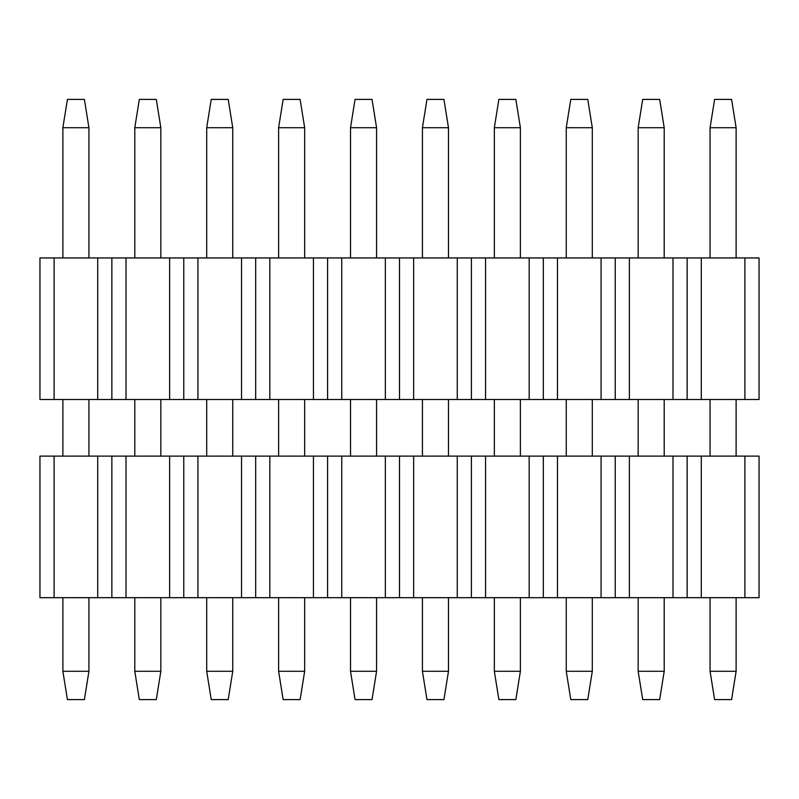 <?xml version="1.0" encoding="UTF-8"?>
<svg xmlns="http://www.w3.org/2000/svg" width="799" height="799" viewBox="0 0 799 799"><rect width="100%" height="100%" fill="white"/><g stroke="black" fill="none" stroke-linecap="round" stroke-linejoin="round"><path stroke-width="1.2" d="M39.95 399.5L39.95 257.947L759.05 257.947L759.05 399.5L39.95 399.5M687.14 257.947L687.14 399.5M701.292 399.5L701.292 257.947M744.898 399.5L744.898 257.947M672.988 257.947L672.988 399.5M629.382 257.947L629.382 399.5M615.23 257.947L615.23 399.5M601.078 257.947L601.078 399.5M557.472 257.947L557.472 399.5M543.32 257.947L543.32 399.5M529.168 257.947L529.168 399.5M485.562 257.947L485.562 399.5M471.41 257.947L471.41 399.5M457.258 257.947L457.258 399.5M413.652 257.947L413.652 399.5M399.5 257.947L399.5 399.5M385.348 257.947L385.348 399.5M341.742 257.947L341.742 399.5M327.59 257.947L327.59 399.5M313.438 257.947L313.438 399.5M269.832 257.947L269.832 399.5M255.68 257.947L255.68 399.5M241.528 257.947L241.528 399.5M197.922 257.947L197.922 399.5M183.77 257.947L183.77 399.5M169.618 257.947L169.618 399.5M126.012 257.947L126.012 399.5M111.86 257.947L111.86 399.5M97.708 257.947L97.708 399.5M54.102 257.947L54.102 399.5M736.119 597.682L736.119 671.29L731.584 699.594L714.606 699.594L710.071 671.29L710.071 597.682M710.071 257.947L710.071 127.71L714.606 99.406L731.584 99.406L736.119 127.71L736.119 257.947M736.119 399.5L736.119 456.119M736.119 671.29L710.071 671.29M710.071 456.119L710.071 399.5M710.071 127.71L736.119 127.71M664.209 597.682L664.209 671.29L659.674 699.594L642.696 699.594L638.161 671.29L638.161 597.682M638.161 257.947L638.161 127.71L642.696 99.406L659.674 99.406L664.209 127.71L664.209 257.947M664.209 399.5L664.209 456.119M664.209 671.29L638.161 671.29M638.161 456.119L638.161 399.5M638.161 127.71L664.209 127.71M592.299 597.682L592.299 671.29L587.764 699.594L570.786 699.594L566.251 671.29L566.251 597.682M566.251 257.947L566.251 127.71L570.786 99.406L587.764 99.406L592.299 127.71L592.299 257.947M592.299 399.5L592.299 456.119M592.299 671.29L566.251 671.29M566.251 456.119L566.251 399.5M566.251 127.71L592.299 127.71M520.389 597.682L520.389 671.29L515.854 699.594L498.876 699.594L494.341 671.29L494.341 597.682M494.341 257.947L494.341 127.71L498.876 99.406L515.854 99.406L520.389 127.71L520.389 257.947M520.389 399.5L520.389 456.119M520.389 671.29L494.341 671.29M494.341 456.119L494.341 399.5M494.341 127.71L520.389 127.71M448.479 597.682L448.479 671.29L443.944 699.594L426.966 699.594L422.431 671.29L422.431 597.682M422.431 257.947L422.431 127.71L426.966 99.406L443.944 99.406L448.479 127.71L448.479 257.947M448.479 399.5L448.479 456.119M448.479 671.29L422.431 671.29M422.431 456.119L422.431 399.5M422.431 127.71L448.479 127.71M376.569 597.682L376.569 671.29L372.034 699.594L355.056 699.594L350.521 671.29L350.521 597.682M350.521 257.947L350.521 127.71L355.056 99.406L372.034 99.406L376.569 127.71L376.569 257.947M376.569 399.5L376.569 456.119M376.569 671.29L350.521 671.29M350.521 456.119L350.521 399.5M350.521 127.71L376.569 127.71M304.659 597.682L304.659 671.29L300.124 699.594L283.146 699.594L278.611 671.29L278.611 597.682M278.611 257.947L278.611 127.71L283.146 99.406L300.124 99.406L304.659 127.71L304.659 257.947M304.659 399.5L304.659 456.119M304.659 671.29L278.611 671.29M278.611 456.119L278.611 399.5M278.611 127.71L304.659 127.71M232.749 597.682L232.749 671.29L228.214 699.594L211.236 699.594L206.701 671.29L206.701 597.682M206.701 257.947L206.701 127.71L211.236 99.406L228.214 99.406L232.749 127.71L232.749 257.947M232.749 399.5L232.749 456.119M232.749 671.29L206.701 671.29M206.701 456.119L206.701 399.5M206.701 127.71L232.749 127.71M160.839 597.682L160.839 671.29L156.304 699.594L139.326 699.594L134.791 671.29L134.791 597.682M134.791 257.947L134.791 127.71L139.326 99.406L156.304 99.406L160.839 127.71L160.839 257.947M160.839 399.5L160.839 456.119M160.839 671.29L134.791 671.29M134.791 456.119L134.791 399.5M134.791 127.71L160.839 127.71M88.929 597.682L88.929 671.29L84.394 699.594L67.416 699.594L62.881 671.29L62.881 597.682M62.881 257.947L62.881 127.71L67.416 99.406L84.394 99.406L88.929 127.71L88.929 257.947M88.929 399.5L88.929 456.119M88.929 671.29L62.881 671.29M62.881 456.119L62.881 399.5M62.881 127.71L88.929 127.71M39.95 597.682L39.95 456.119L759.05 456.119L759.05 597.682L39.95 597.682M687.14 456.119L687.14 597.682M701.292 597.682L701.292 456.119M744.898 597.682L744.898 456.119M672.988 456.119L672.988 597.682M629.382 456.119L629.382 597.682M615.23 456.119L615.23 597.682M601.078 456.119L601.078 597.682M557.472 456.119L557.472 597.682M543.32 456.119L543.32 597.682M529.168 456.119L529.168 597.682M485.562 456.119L485.562 597.682M471.41 456.119L471.41 597.682M457.258 456.119L457.258 597.682M413.652 456.119L413.652 597.682M399.5 456.119L399.5 597.682M385.348 456.119L385.348 597.682M341.742 456.119L341.742 597.682M327.59 456.119L327.59 597.682M313.438 456.119L313.438 597.682M269.832 456.119L269.832 597.682M255.68 456.119L255.68 597.682M241.528 456.119L241.528 597.682M197.922 456.119L197.922 597.682M183.77 456.119L183.77 597.682M169.618 456.119L169.618 597.682M126.012 456.119L126.012 597.682M111.86 456.119L111.86 597.682M97.708 456.119L97.708 597.682M54.102 456.119L54.102 597.682"/></g></svg>
